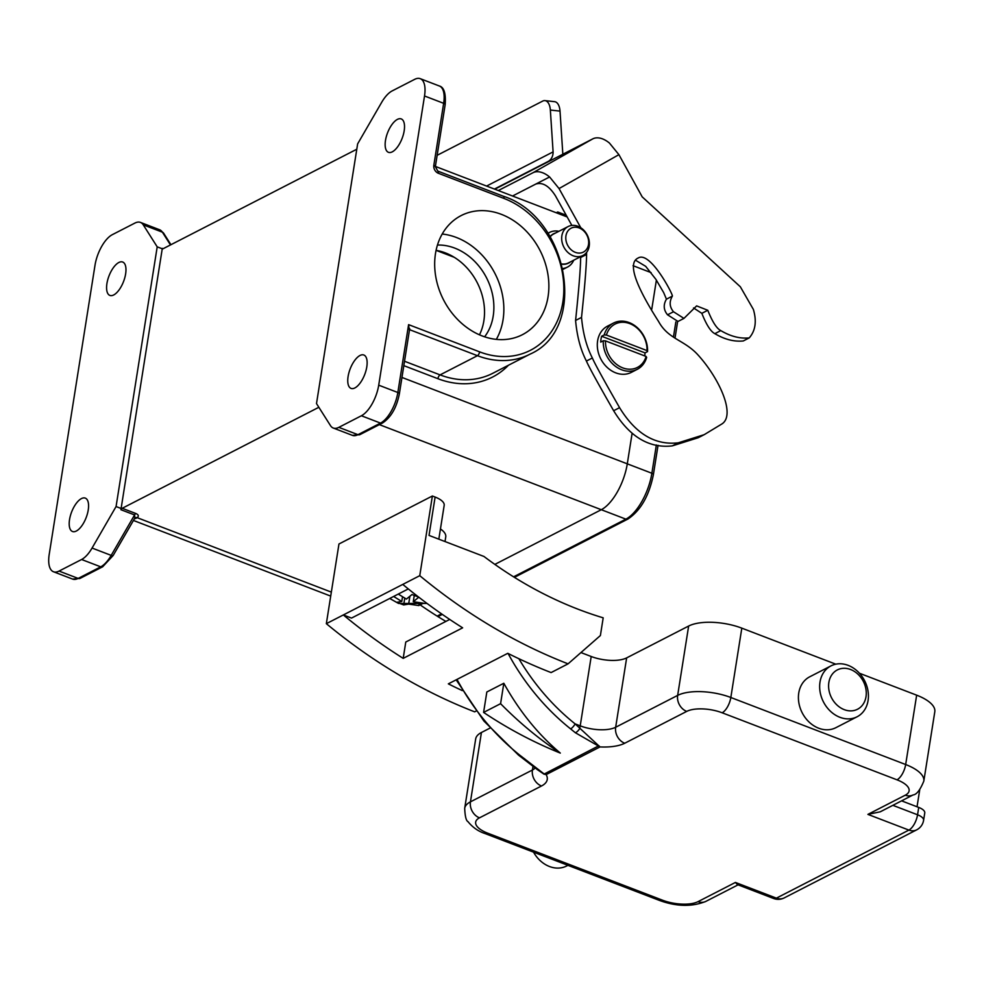 <?xml version="1.0" encoding="UTF-8"?>
<svg xmlns="http://www.w3.org/2000/svg" width="984" height="984" viewBox="0 0 984 984"><rect width="100%" height="100%" fill="white"/><g stroke="black" fill="none" stroke-linecap="round" stroke-linejoin="round"><path stroke-width="1.48" d="M513.574 576.833L625.885 519.146A39.003 16.999 -69 0 0 651.875 473.255L627.288 463.833L632.072 433.587L627.288 463.833A39.003 16.999 111 0 1 601.298 509.712L494.854 564.398L601.298 509.712L379.369 424.633M656.389 280.108L651.789 309.124L656.389 280.108M644.717 355.913A26.002 21.045 -117.2 0 0 645.012 352.887L647.558 351.583A26.002 21.045 62.8 0 0 629.157 322.58A26.002 21.045 62.8 0 0 613.524 323.047L607.583 326.11A26.002 21.045 62.8 0 0 597.731 349.898A26.002 21.045 62.8 0 0 615.726 372.85A26.002 21.045 62.8 0 0 631.347 372.37L637.3 369.32A26.002 21.045 62.8 0 0 646.636 357.413L646.107 356.454A24.379 19.729 62.8 0 1 622.761 367.881A24.379 19.729 62.8 0 1 605.492 340.882L603.266 340.784A26.002 21.045 62.8 0 0 621.679 369.787A26.002 21.045 62.8 0 0 637.3 369.32M613.524 323.047A26.002 21.045 62.8 0 0 604.188 334.954L606.415 335.04A24.379 19.729 62.8 0 1 629.772 323.613A24.379 19.729 62.8 0 1 647.029 350.612L647.558 351.583M647.029 350.612L606.415 335.04M605.492 340.882L646.107 356.454M604.188 334.954L601.642 336.257A26.002 21.045 -117.2 0 0 600.72 342.1L603.266 340.784M645.012 352.887L601.642 336.257M579.158 227.956A13.432 10.861 62.8 0 0 565.948 235.816A13.432 10.861 62.8 0 0 575.296 252.334A13.432 10.861 62.8 0 0 588.518 244.475A13.432 10.861 62.8 0 0 579.158 227.956M577.866 226.258A16.248 13.149 62.8 0 0 568.1 226.566A16.248 13.149 62.8 0 0 561.938 241.437A16.248 13.149 62.8 0 0 573.192 255.778A16.248 13.149 62.8 0 0 582.958 255.471A16.248 13.149 62.8 0 0 589.121 240.6A16.248 13.149 62.8 0 0 577.866 226.258M582.958 255.471L568.518 262.888A16.248 13.149 -117.2 0 1 561.852 263.983M573.733 260.219A19.508 15.781 -117.2 0 1 567.461 267.094L564.066 268.841A19.508 15.781 -117.2 0 1 563.143 269.259M567.461 267.094A19.508 15.781 -117.2 0 1 562.959 268.447M570.376 261.941A16.457 13.321 -117.2 0 1 561.913 264.192M550.081 236.627A16.457 13.321 -117.2 0 1 555.529 233.023M548.039 233.368A19.508 15.781 -117.2 0 1 549.638 232.396A19.508 15.781 -117.2 0 1 558.875 231.302M550.191 236.8A16.248 13.149 -117.2 0 1 553.66 233.983L568.1 226.566M556.218 212.753L557.731 211.99L557.522 213.257M557.731 211.99L566.206 215.238M919.72 789.82L917.039 806.769M592.762 138.879A26.002 15.264 60.5 0 1 609.465 143.086L618.911 154.66L559.047 188.559L549.601 176.972A26.002 15.264 -119.5 0 0 532.91 172.766L592.762 138.879L494.792 189.211M549.601 176.972L512.541 196.013M586.599 252.445L586.587 254.462C586.464 265.655 584.779 286.639 581.519 317.401C582.958 333.33 586.575 346.86 592.368 357.992C594.434 363.047 603.5 379.615 619.576 407.671C635.529 433.747 655.086 445.469 678.247 442.825L704.175 434.682L722.059 423.858C735.774 414.744 719.353 378.434 697.951 354.892C684.224 339.775 668.308 339.369 658.591 321.497C634.569 283.921 627.743 262.765 638.112 258.042C650.043 250.33 673.253 294.733 672.38 296.123C669.12 301.707 669.489 306.91 673.499 311.756L683.954 318.398L696.623 305.889L707.779 310.28C712.367 321.793 716.696 328.57 720.792 330.599C730.546 336.393 740.017 338.828 749.23 337.906C755.478 330.722 756.856 321.239 753.375 309.431L740.337 286.774L642.195 196.862L618.911 154.66M559.047 188.559L580.794 227.759M693.548 307.955L701.838 313.33C706.414 324.843 710.755 331.62 714.851 333.662C724.593 339.443 734.076 341.878 743.289 340.956L749.23 337.906M535.825 184.057C542.578 181.978 549.121 185.915 555.468 195.865L571.864 225.434M635.504 260.207L645.689 266.344L655.934 279.419L663.683 292.629L666.439 299.173C663.179 304.757 663.548 309.96 667.546 314.806L678.001 321.448L683.954 318.398M580.646 256.664L580.646 257.513C580.523 268.706 578.826 289.69 575.578 320.464C577.018 336.393 580.621 349.91 586.415 361.042C588.481 366.109 597.559 382.665 613.635 410.722C629.588 436.798 649.145 448.519 672.306 445.875L698.222 437.732L704.175 434.682M619.576 407.671L613.635 410.722M532.91 172.766L498.298 190.552M562.787 154.279A24.379 19.729 62.8 0 0 562.774 153.209L560.019 111.118L550.351 110.048L553.094 151.893A13.001 10.529 -117.2 0 1 547.94 161.573A13.001 10.529 -117.2 0 1 547.596 161.745L542.651 164.623M542.627 164.562L494.706 189.174M550.351 110.048A13.001 6.728 -83.7 0 0 544.988 100.614L554.656 101.684A13.001 6.728 96.3 0 1 560.019 111.118M544.988 100.614A13.001 6.728 -83.7 0 0 542.737 101.069L437.142 155.312M553.094 151.893L486.588 186.062M547.596 161.745L494.411 189.063M398.262 594.078L406.404 599.096L411.964 594.533L418.827 597.165L413.268 601.728L423.415 603.18L418.79 605.554L408.643 604.102L403.674 604.939L396.81 602.306L401.779 601.47L393.625 596.464M413.268 601.728L414.252 595.578M401.779 601.47L402.493 596.981M403.674 604.939L404.744 598.247M408.643 604.102L409.848 596.513M418.79 605.554L419.196 602.971M437.462 245.053A55.264 44.723 -117.2 0 1 454.706 248.091A55.264 44.723 -117.2 0 1 484.608 336.811M479.466 334.831A55.264 44.723 62.8 0 0 445.371 252.888A55.264 44.723 62.8 0 0 436.084 250.367M482.148 335.925A66.961 54.194 -117.2 0 1 435.789 276.848A66.961 54.194 -117.2 0 1 461.176 215.57A66.961 54.194 -117.2 0 1 501.397 214.352A66.961 54.194 -117.2 0 1 547.756 273.429A66.961 54.194 -117.2 0 1 522.369 334.708A66.961 54.194 -117.2 0 1 482.148 335.925M442.21 234.032A66.961 54.194 -117.2 0 1 456.392 237.476A66.961 54.194 -117.2 0 1 496.33 339.369M354.867 387.942A17.884 7.786 111 0 1 351.042 388.397A17.884 7.786 111 0 1 348.914 372.739A17.884 7.786 111 0 1 360.009 355.47A17.884 7.786 111 0 1 363.846 355.015A17.884 7.786 111 0 1 365.974 370.673A17.884 7.786 111 0 1 354.867 387.942M392.259 151.856A17.884 7.786 111 0 1 388.434 152.311A17.884 7.786 111 0 1 386.306 136.653A17.884 7.786 111 0 1 397.401 119.396A17.884 7.786 111 0 1 401.238 118.929A17.884 7.786 111 0 1 403.366 134.587A17.884 7.786 111 0 1 392.259 151.856M81.451 498.581A17.884 7.786 -69 0 0 70.356 515.837A17.884 7.786 -69 0 0 72.484 531.495A17.884 7.786 -69 0 0 76.309 531.04A17.884 7.786 -69 0 0 87.416 513.771A17.884 7.786 -69 0 0 85.288 498.113A17.884 7.786 -69 0 0 81.451 498.581M118.843 262.494A17.884 7.786 -69 0 0 107.748 279.751A17.884 7.786 -69 0 0 109.876 295.421A17.884 7.786 -69 0 0 113.701 294.954A17.884 7.786 -69 0 0 124.808 277.697A17.884 7.786 -69 0 0 122.68 262.027A17.884 7.786 -69 0 0 118.843 262.494M462.32 690.608A539.564 436.662 62.8 0 1 448.335 683.855L507.781 653.314A539.564 436.662 62.8 0 0 551.101 672.576L568.076 663.843A539.564 436.662 62.8 0 1 419.762 575.677L402.776 584.41A539.564 436.662 62.8 0 0 462.64 627.829L403.194 658.37L405.777 642.023L449.725 619.44M476.096 711.1L474.657 711.838A539.564 436.662 62.8 0 1 326.344 623.672L343.33 614.951A539.564 436.662 62.8 0 0 403.194 658.37M408.298 588.924L351.522 618.087L343.33 614.951L402.776 584.41M445.887 621.421A395.396 319.984 -117.2 0 1 420.955 605.431M318.853 407.278L122.225 508.285L135.89 513.525C138.572 514.73 139.002 516.12 137.194 517.682L136.542 518.064A3.247 2.681 65.5 0 0 134.845 518.014M438.827 539.171L444.19 505.333A19.508 7.688 -171 0 0 435.113 497.055L432.382 495.998L338.963 543.992L326.344 623.672M445.014 541.532L445.752 536.895A27.626 10.885 -171 0 0 440.451 528.962M424.522 95.977L378.717 385.174A26.002 11.328 111 0 1 361.386 415.765L338.84 427.351A26.002 11.328 111 0 1 333.268 428.028A26.002 11.328 111 0 1 330.464 425.592L316.504 403.575L357.635 143.885L381.657 102.373A26.002 11.328 111 0 1 392.124 90.934L414.67 79.347A26.002 11.328 111 0 1 420.242 78.671A26.002 11.328 111 0 1 424.522 95.977L443.649 103.308A26.002 11.328 -69 0 0 439.368 86.002L420.242 78.671M162.68 248.94L157.206 246.849L143.258 224.844A26.002 11.328 -69 0 0 140.454 222.409A26.002 11.328 -69 0 0 134.882 223.085L112.336 234.659A26.002 11.328 -69 0 0 95.005 265.25L49.2 554.459A26.002 11.328 -69 0 0 53.48 571.753A26.002 11.328 -69 0 0 59.052 571.077L81.598 559.502L100.725 566.833A3.247 2.632 62.8 0 0 102.668 566.772L80.122 578.358L72.607 579.084A26.002 11.328 -69 0 0 78.179 578.42L100.725 566.833A26.002 11.328 -69 0 0 111.192 555.382L134.587 514.952L120.921 509.712L162.311 248.374A3.247 1.414 111 0 0 162.667 248.681A3.247 1.414 111 0 0 163.356 248.595L356.798 149.224M401.952 377.438L627.288 463.833A39.003 16.999 111 0 1 601.298 509.712L625.885 519.146A3.247 2.632 -117.2 0 0 627.841 519.085L514.411 577.35M120.921 509.712A3.247 1.414 111 0 1 122.225 508.285M121.549 508.642L116.075 506.539L157.206 246.849M81.598 559.502A26.002 11.328 -69 0 0 92.065 548.051L116.075 506.539M135.89 513.525A3.247 1.414 -69 0 0 134.587 514.952L134.82 518.064L113.16 555.493A3.247 1.009 30 0 1 111.192 555.382L92.065 548.051M338.84 427.351L357.967 434.682A3.247 2.632 62.8 0 0 359.923 434.621L352.395 435.358A26.002 11.328 -69 0 0 357.967 434.682L380.513 423.095A26.002 11.328 -69 0 0 397.844 392.505L408.594 324.634L409.159 329.505M419.762 575.677L432.382 495.998M568.076 663.843L600.388 635.541L603.192 617.829A395.396 319.984 -117.2 0 1 483.98 556.477L429.036 535.419L435.113 497.055M533.549 852.156A28.61 23.149 62.8 0 0 549.478 866.51A28.61 23.149 62.8 0 0 566.661 865.981L567.916 865.342M830.963 665.885L809.734 676.795A28.61 23.149 62.8 0 0 798.885 702.97A28.61 23.149 62.8 0 0 818.688 728.209A28.61 23.149 62.8 0 0 835.871 727.68L857.113 716.77A28.61 23.149 62.8 0 0 867.949 690.596A28.61 23.149 62.8 0 0 848.146 665.356A28.61 23.149 62.8 0 0 830.963 665.885A28.61 23.149 62.8 0 0 820.127 692.059A28.61 23.149 62.8 0 0 839.918 717.299A28.61 23.149 62.8 0 0 857.113 716.77M850.606 669.514A22.103 17.884 62.8 0 0 828.86 682.466A22.103 17.884 62.8 0 0 844.26 709.649A22.103 17.884 62.8 0 0 866.006 696.709A22.103 17.884 62.8 0 0 850.606 669.514M483.599 712.416L486.834 691.986L503.82 683.265C519.331 711.198 538.162 734.47 560.302 753.067L560.302 753.092C539.367 739.291 519.466 722.834 500.585 703.683L483.599 712.416C507.99 728.726 533.549 742.28 560.302 753.092M518.863 658.714A202.95 164.242 62.8 0 0 575.148 723.904L600.019 746.93L575.394 732.76L570.622 728.898A207.833 168.19 -117.2 0 1 508.076 653.462M456.994 679.415A207.833 168.19 62.8 0 0 519.663 755.072L544.054 773.904L546.132 774.605L543.955 774.15L536.661 769.156M570.622 728.898A4.871 1.39 128.6 0 0 575.148 723.904L580.216 725.848L591.199 656.5L580.954 652.564M591.199 656.5A26.002 10.246 -171 0 0 626.648 657.89L688.64 626.045A39.003 15.363 9 0 1 741.813 628.149L835.81 664.188M859.426 673.24L916.658 695.171A39.003 15.363 9 0 1 934.8 711.752L923.816 781.099A39.003 15.363 9 0 0 905.674 764.531L916.658 695.171M905.28 795.183A13.001 10.529 -117.2 0 0 913.091 794.937L880.274 811.8L867.9 814.383L905.28 795.183A26.002 10.246 -171 0 0 897.002 779.82L722.158 712.785A26.002 10.246 -171 0 0 686.721 711.395L624.717 743.24A39.003 15.363 9 0 1 600.019 746.93L546.132 774.605A39.003 15.363 9 0 1 541.495 785.995L479.491 817.839A13.001 10.529 -117.2 0 1 470.438 801.849A39.003 15.363 9 0 0 464.694 808.319L475.678 738.972A39.003 15.363 9 0 1 481.422 732.502L489.983 728.099M892.869 805.33L917.555 814.789A13.001 5.117 9 0 1 923.595 820.312L924.763 812.944A13.001 5.117 -171 0 0 918.724 807.421L901.59 800.853M773.621 898.49A13.001 13.001 0 0 0 784.211 897.912A13.001 10.529 -117.2 0 1 776.401 898.146A13.001 5.67 -69 0 1 773.621 898.49L737.422 884.604L735.417 882.439L776.401 898.146L908.884 830.09L867.9 814.383M626.648 657.89L615.664 727.25A26.002 10.246 -171 0 1 580.216 725.848L579.576 728.775A4.871 1.747 129.3 0 1 575.394 732.76M599.059 745.847A4.871 3.186 135.1 0 1 598.53 745.921L543.955 774.15M519.663 755.072A4.871 1.39 128.6 0 1 518.605 755.195L535.96 768.541M524.693 758.812A4.871 1.181 124.7 0 1 523.783 759.045M503.82 683.265L500.585 703.683M658.038 445.297L653.388 474.632A3.247 1.279 -171 0 0 651.875 473.255L656.353 444.977M673.437 337.118L675.848 321.903M437.142 616.107L441.521 613.844M592.368 357.992L586.415 361.042M678.247 442.825L672.306 445.875M672.38 296.123L666.439 299.173M673.499 311.756L667.546 314.806M707.779 310.28L701.838 313.33M720.792 330.599L714.851 333.662M748.861 338.09L743.289 340.956M586.587 254.462L580.646 257.513M581.519 317.401L575.578 320.464M331.35 592.122L137.194 517.682A3.247 2.78 54.2 0 0 134.87 517.965M433.833 165.275A3.247 1.279 9 0 1 435.346 166.665L445.162 104.685A3.247 1.279 9 0 0 443.649 103.308L433.833 165.275A6.507 5.264 62.8 0 0 438.36 173.27A3.247 1.414 -69 0 0 437.818 171.118L503.39 196.246A3.247 1.414 -69 0 1 503.919 198.411L438.36 173.27M361.386 415.765L380.513 423.095A3.247 2.632 62.8 0 0 382.469 423.034C390.968 417.437 396.589 407.72 399.356 393.895A3.247 1.279 9 0 0 397.844 392.505L378.717 385.174M408.594 324.634L479.614 351.866A84.513 68.4 62.8 0 0 562.799 302.371A84.513 68.4 62.8 0 0 503.919 198.411M651.101 272.63L633.032 265.692M508.47 365.236A91.02 73.665 -117.2 0 1 437.917 378.705L403.821 365.642M404.522 361.251L440.082 374.892A87.773 71.032 62.8 0 0 492.812 373.28L530.179 354.08A87.773 71.032 -117.2 0 1 477.449 355.691L440.082 374.892A3.247 1.414 -69 0 0 437.917 378.705M479.614 351.866A3.247 1.414 111 0 1 477.449 355.691L409.529 329.652M136.542 518.064A39.003 16.999 111 0 1 134.353 518.863M80.122 578.358A3.247 2.632 -117.2 0 1 78.179 578.42L59.052 571.077M170.478 244.942L162.385 232.175L143.258 224.844M159.568 229.739L163.615 233.159A3.247 2.78 147.6 0 0 162.385 232.175A26.002 11.328 -69 0 0 159.568 229.739L140.454 222.409M162.311 248.374L163.135 248.681M624.717 743.24A13.001 10.529 -117.2 0 1 615.664 727.25L677.656 695.393L688.64 626.045M686.721 711.395A13.001 10.529 -117.2 0 1 677.656 695.393A39.003 15.363 9 0 1 730.829 697.496L741.813 628.149M722.158 712.785A13.001 5.67 111 0 0 730.829 697.496L905.674 764.531A13.001 5.67 111 0 1 897.002 779.82M541.495 785.995A13.001 10.529 -117.2 0 1 532.43 770.005L470.438 801.849L481.422 732.502M535.222 767.889A26.002 10.246 -171 0 1 532.43 770.005L533.057 766.056M479.491 817.839A26.002 10.246 -171 0 0 487.769 833.202L662.613 900.237A26.002 10.246 -171 0 0 698.05 901.639L735.417 882.439M918.724 807.421L917.555 814.789A13.001 5.67 111 0 1 908.884 830.09A13.001 10.529 -117.2 0 0 916.694 829.844A13.001 13.001 0 0 0 923.595 820.312M487.769 833.202A13.001 5.67 111 0 1 484.977 833.534C478.298 831.345 472.627 827.372 467.966 821.628C466.145 820.767 465.051 816.339 464.694 808.319M662.613 900.237A13.001 5.67 111 0 1 659.821 900.569L484.977 833.534M698.05 901.639A13.001 10.529 62.8 0 0 705.86 901.393C692.109 906.928 676.771 906.658 659.821 900.569M677.619 321.62L675.012 338.139M653.388 474.632C649.108 495.813 640.596 510.634 627.841 519.085M442.308 614.397L437.966 616.624M547.953 233.257L549.638 232.396M389.726 598.469L398.532 603.438L427.019 603.426M567.165 216.947L435.383 166.431M330.71 596.095L133.43 520.45M72.607 579.084L53.48 571.753M352.395 435.358L333.268 428.028M102.668 566.772L113.16 555.493M163.615 233.159L170.933 244.708M382.469 423.034L359.923 434.621M399.356 393.895L409.688 328.619M530.179 354.08C588.321 328.668 568.863 217.341 503.39 196.246M437.818 171.118L435.346 166.665M445.162 104.685C445.986 93.48 444.055 87.256 439.368 86.002M454.239 257.304L436.195 250.391M913.091 794.937C916.608 794.617 920.175 790.004 923.816 781.099M784.211 897.912L916.694 829.844M738.061 884.85L705.86 901.393M456.158 679.833L483.919 721.051L518.605 755.195"/></g></svg>
